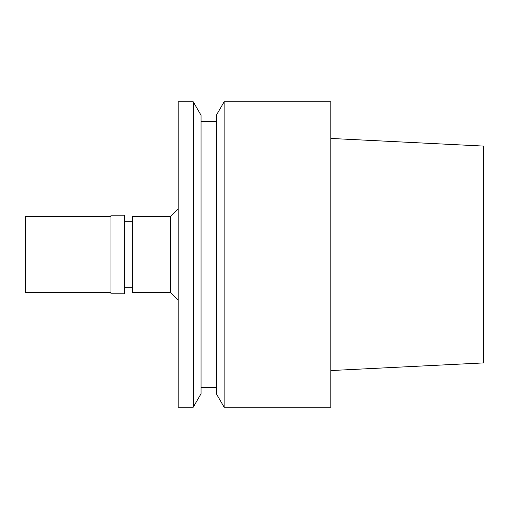 <?xml version="1.0" encoding="UTF-8"?>
<svg xmlns="http://www.w3.org/2000/svg" width="509" height="509" viewBox="0 0 509 509"><rect width="100%" height="100%" fill="white"/><g stroke="black" fill="none" stroke-linecap="round" stroke-linejoin="round"><path stroke-width="0.76" d="M330.85 370.552L483.55 362.917L483.55 146.083L330.85 138.448M224.119 407.2L330.85 407.2L330.85 101.8L224.119 101.8L224.119 407.2L216.325 393.699L216.325 115.301L224.119 101.8M216.325 121.651L201.055 121.651M216.325 387.349L201.055 387.349M193.261 407.2L201.055 393.699L201.055 115.301L193.261 101.8L178.15 101.8L178.15 407.2L193.261 407.2L193.261 101.8M178.15 208.69L170.515 216.325L132.34 216.325L132.34 292.675L170.515 292.675L170.515 216.325M178.15 300.31L170.515 292.675M132.34 221.288L124.705 221.288M132.34 287.712L124.705 287.712M124.705 293.82L124.705 215.18L110.962 215.18L110.962 293.82L124.705 293.82M110.962 216.325L25.45 216.325L25.45 292.675L110.962 292.675"/></g></svg>
